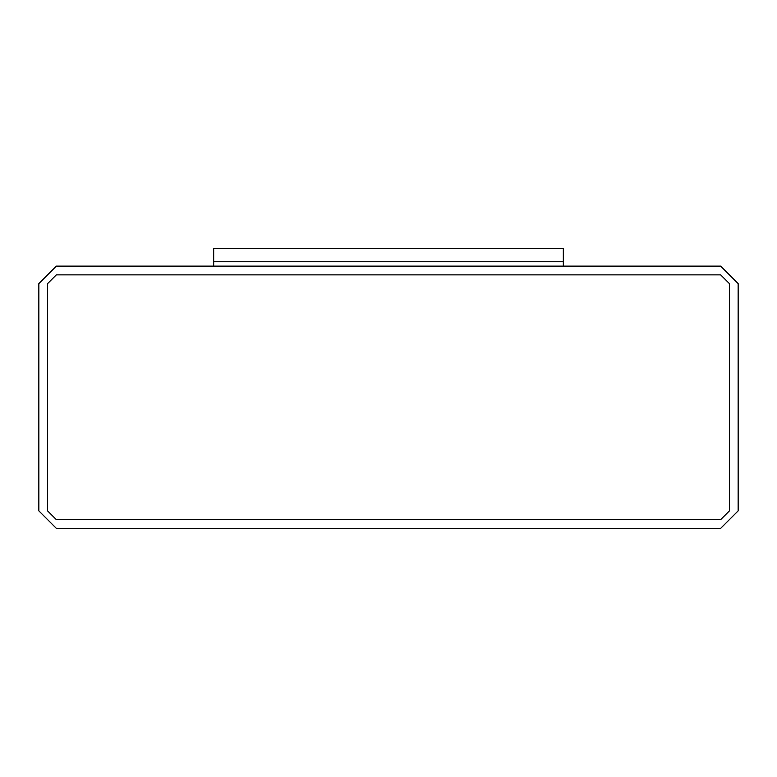 <?xml version="1.0" encoding="UTF-8"?>
<svg xmlns="http://www.w3.org/2000/svg" width="777" height="777" viewBox="0 0 777 777"><rect width="100%" height="100%" fill="white"/><g stroke="black" fill="none" stroke-linecap="round" stroke-linejoin="round"><path stroke-width="1.17" d="M38.85 283.605L56.332 266.123L720.667 266.123L738.15 283.605L738.15 510.877L720.667 528.36L56.332 528.36L38.85 510.877L38.85 283.605L38.85 510.877L56.332 528.36L720.667 528.36L738.15 510.877L738.15 283.605L720.667 266.123L56.332 266.123L38.85 283.605M47.591 510.877L56.332 519.619L720.667 519.619L729.409 510.877L729.409 283.605L720.667 274.864L56.332 274.864L47.591 283.605L47.591 510.877L47.591 283.605L56.332 274.864L720.667 274.864L729.409 283.605L729.409 510.877L720.667 519.619L56.332 519.619L47.591 510.877M213.675 261.752L213.675 266.123L213.675 261.752L563.325 261.752L213.675 261.752L563.325 261.752L563.325 266.123L563.325 248.64L213.675 248.64L213.675 261.752L213.675 248.64L563.325 248.64L563.325 261.752L213.675 261.752"/></g></svg>
